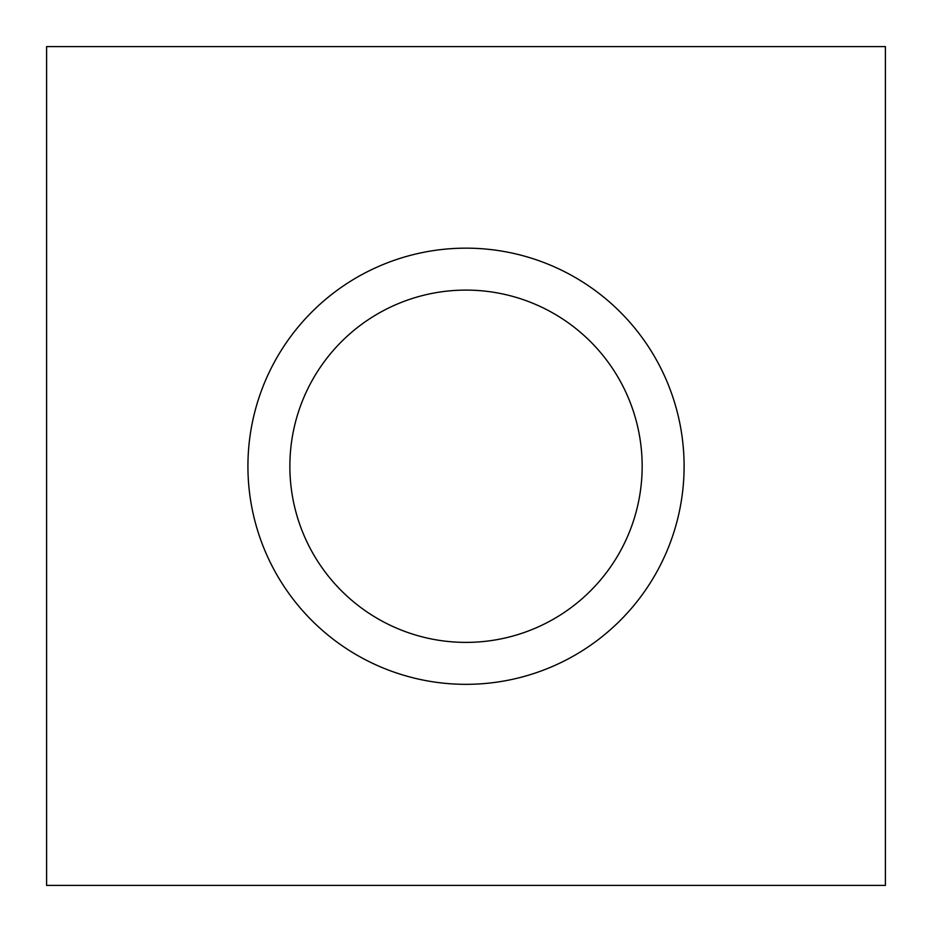 <?xml version="1.0" encoding="UTF-8"?>
<svg xmlns="http://www.w3.org/2000/svg" width="932" height="932" viewBox="0 0 932 932"><rect width="100%" height="100%" fill="white"/><g stroke="black" fill="none" stroke-linecap="round" stroke-linejoin="round"><path stroke-width="1.4" d="M684.1 466.245A218.088 218.088 0 0 1 466.012 684.333A218.088 218.088 0 0 1 247.924 466.245A218.088 218.088 0 0 1 466.012 248.157A218.088 218.088 0 0 1 684.1 466.245M289.864 466.245A176.148 176.148 0 0 0 466.012 642.393A176.148 176.148 0 0 0 642.16 466.245A176.148 176.148 0 0 0 466.012 290.097A176.148 176.148 0 0 0 289.864 466.245M46.6 46.6L46.6 885.4L885.4 885.4L885.4 46.6L46.6 46.6"/></g></svg>
